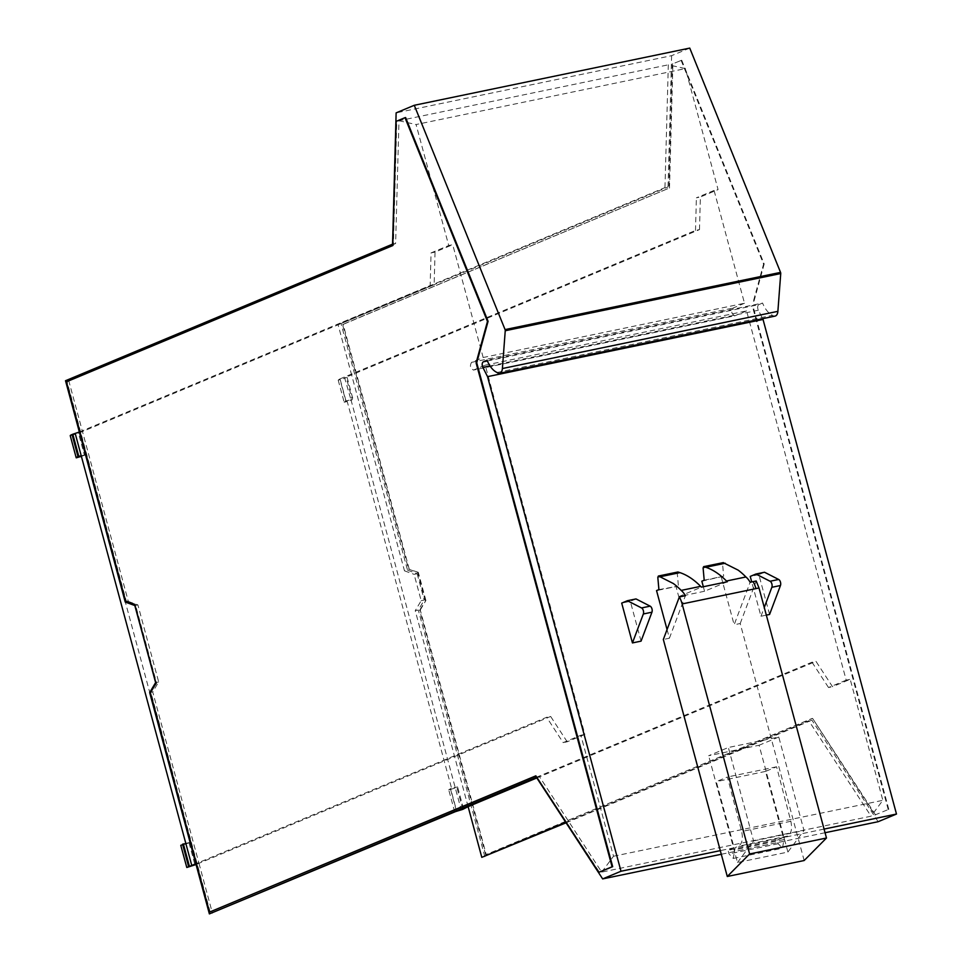 <?xml version="1.0" encoding="UTF-8"?>
<svg xmlns="http://www.w3.org/2000/svg" width="962" height="962" viewBox="0 0 962 962"><rect width="100%" height="100%" fill="white"/><g stroke="black" fill="none" stroke-linecap="round" stroke-linejoin="round"><path stroke-width="0.72" stroke-dasharray="4.81 3.61" d="M766.329 615.127L760.966 616.245L751.707 581.926M760.966 616.245L764.273 607.467M769.576 614.453L758.838 574.627L764.525 572.246M758.838 574.627L750.228 576.418M777.236 840.091L783.345 837.541L765.499 771.416L776.587 766.786L790.848 821.283C792.399 828.799 791.293 833.717 787.553 836.062L784.379 837.385L782.467 848.219L778.21 843.71L777.236 840.091L728.042 850.3L734.15 847.75L716.305 781.637L727.392 777.007L741.654 831.505C743.205 839.008 742.099 843.927 738.359 846.271L735.184 847.594L733.272 858.441L729.016 853.919L728.042 850.3M776.587 766.786L727.392 777.007M765.499 771.416L716.305 781.637M487.373 360.966L758.874 304.605A3.764 2.08 78.3 0 0 758.357 310.221L762.638 318.662M758.874 304.605L762.565 303.054L487.085 360.257M497.029 372.486L772.522 315.283A22.595 12.482 78.3 0 1 762.565 303.054M775.083 316.089A7.576 4.185 78.3 0 1 772.522 315.283M689.754 48.1L671.62 55.676L396.128 112.867M671.62 55.676L668.037 186.965L664.97 187.602L668.313 64.815L685.413 68.603L416.077 124.531L448.725 245.526L452.729 244.697L435.04 252.08L434.151 284.692L78.487 433.213L84.452 455.303L81.782 456.216M65.512 380.724L395.622 243.518L398.977 120.731L668.313 64.815M395.622 243.518L392.556 244.156M344.612 377.801L346.296 377.609A12.085 1.07 164.9 0 1 340.259 379.677L338.191 380.11L339.839 378.956L345.803 401.046L350.962 399.735L344.612 377.801L351.611 374.879L404.485 570.827L407.551 570.189L341.005 323.533L668.037 186.965M341.005 323.533L337.927 324.17L664.97 187.602M339.839 378.956L695.502 230.435L699.494 229.605L351.611 374.879L337.927 324.17M407.551 570.189L417.159 573.701L414.081 574.338L421.188 600.673L415.235 610.678L418.302 610.04L424.254 600.035L421.188 600.673M404.485 570.827L414.081 574.338M417.159 573.701L424.254 600.035M468.109 806.637L415.235 610.678M484.86 856.709L418.302 610.04M536.748 777.849L539.49 776.695L601.707 872.113L871.055 816.197L808.826 720.778L565.728 822.294M566.065 822.799L811.904 720.141L808.826 720.778M878.138 821.704L811.904 720.141M825.047 832.731L721.296 854.268M539.49 776.695L536.411 777.332M734.15 847.75L720.31 850.624M824.061 829.088L783.345 837.541M874.903 815.006L888.792 809.331L874.903 815.006L812.577 718.373L485.642 854.773L811.964 718.506M875.516 814.874L812.577 718.373M485.642 854.773L419.636 610.136L420.25 610.004L486.255 854.641M420.25 610.004L425.901 600.504L419.636 610.136M425.288 600.637L417.676 572.462L408.561 569.119L342.556 324.495L668.891 188.227L672.27 64.033L681.709 60.221L672.27 64.033M425.901 600.504L418.302 572.33L417.676 572.462M418.302 572.33L408.561 569.119M409.175 568.999L343.169 324.362L342.556 324.495M343.169 324.362L668.891 188.227M669.504 188.095L672.883 63.901M681.096 60.353L763.575 264.117L753.39 301.25M681.709 60.221L764.189 263.985L763.575 264.117M764.189 263.985L754.016 301.118M888.179 809.463L752.212 305.555M888.792 809.331L752.825 305.423M398.977 120.731L416.077 124.531M125.228 602.032L128.307 601.394L82.275 430.796L430.158 285.522L431.048 252.91L448.725 245.526M79.353 432.01L82.275 430.796L68.591 380.086M699.494 229.605L700.384 196.994L718.073 189.61L685.413 68.603M350.962 399.735L461.111 809.559M536.808 777.945L815.992 661.363L832.515 686.7L850.204 679.316L882.851 800.324L871.055 816.197M601.707 872.113L613.515 856.24L580.868 735.245L563.179 742.628L546.656 717.279L198.761 862.553L212.446 913.263M613.515 856.24L882.851 800.324M128.307 601.394L137.903 604.906L158.682 681.95L152.73 691.955L149.663 692.592M134.824 605.543L137.903 604.906M155.616 682.587L158.682 681.95M195.851 863.768L198.761 862.553L152.73 691.955M535.858 775.829L599.41 872.197M150.373 692.82L156.638 683.188L135.353 604.292L126.238 600.961L67.075 381.686L393.398 245.418L396.789 121.224L396.164 121.356M210.149 911.964L150.986 692.688M156.024 683.309L156.638 683.188M134.74 604.425L135.353 604.292M125.625 601.094L126.238 600.961M66.45 381.818L67.075 381.686M392.785 245.55L393.398 245.418M405.603 117.544L396.789 121.224M70.238 435.654A12.085 1.07 164.9 0 0 70.298 435.726L78.487 433.213M430.158 285.522L434.151 284.692M431.048 252.91L435.04 252.08M580.868 735.245L584.86 734.415L485.233 365.163L473.617 370.009C470.274 368.566 469.576 366.017 471.548 362.349L483.164 357.503L744.504 303.246L714.069 190.44L718.073 189.61M483.164 357.503L452.729 244.697M714.069 190.44L696.392 197.823L700.384 196.994M695.502 230.435L696.392 197.823M346.969 400.565L451.539 788.131L455.531 787.301M345.803 401.046L344.155 402.2L346.212 401.779A12.085 1.07 164.9 0 0 352.26 399.711L346.296 377.609M350.577 399.891L352.26 399.711M347.078 377.284L353.03 399.386M463.443 808.585L457.611 786.952L456.83 787.277A12.085 1.07 164.9 0 1 450.793 789.345L456.758 811.435L454.689 811.868L456.337 810.713L464.105 807.467L812 662.193L815.992 661.363M457.611 786.952L455.146 787.457M450.793 789.345L448.725 789.778L451.539 788.131M485.233 365.163L746.572 310.906L846.199 680.146L850.204 679.316M846.199 680.146L828.522 687.529L832.515 686.7M812 662.193L828.522 687.529M584.86 734.415L567.183 741.798L563.179 742.628M567.183 741.798L550.649 716.449L546.656 717.279M84.452 455.303L85.618 454.822L163.324 742.772L190.199 842.387L189.033 842.868L194.985 864.97L550.649 716.449M76.263 457.828L70.298 435.726M72.366 435.305L78.331 457.395M746.572 310.906L734.956 315.752L473.388 370.081L734.956 315.752C731.613 314.309 730.928 311.76 732.888 308.093L744.504 303.246M456.337 810.713L450.372 788.612M338.191 380.11L344.155 402.2M340.259 379.677L346.212 401.779M454.689 811.868L448.725 789.778M186.796 867.483L180.832 845.394L182.9 844.961L188.865 867.051M189.033 842.868L182.9 844.961M85.618 454.822L81.626 455.651M190.199 842.387L186.195 843.217M636.002 598.929L630.314 601.31L621.705 603.102M641.053 641.137L630.314 601.31M704.196 580.206L723.652 576.166L722.57 563.948L723.376 562.626M701.839 581.192L723.652 576.166M721.296 577.152L734.15 624.783L750.144 582.263M727.296 581.757L704.545 591.257L703.33 586.736M804.16 860.521L740.211 623.52L734.15 624.783M667.063 629.581L669.396 638.227L663.335 639.489M704.545 591.257L678.727 596.62L676.009 586.555L656.541 590.596M787.902 852.055L759.09 745.249L708.669 755.723L728.354 747.498L778.775 737.036L803.991 830.483L787.902 852.055L737.481 862.529L708.669 755.723M740.211 623.52L756.204 581M678.727 596.62L701.466 587.121M669.396 638.227L685.401 595.694M658.91 589.61L676.009 586.555M677.597 572.125A1.503 0.83 -101.7 0 0 677.284 573.34L678.366 585.569M778.775 737.036L759.09 745.249M737.481 862.529L753.571 840.956L728.354 747.498M753.571 840.956L803.991 830.483M778.21 843.71L729.016 853.919M784.319 841.161L735.124 851.37M783.898 839.598L734.703 849.819M784.379 837.385L735.184 847.594M787.553 836.062L738.359 846.271M790.848 821.283L741.654 831.505M758.357 310.221L490.019 365.933M754.028 301.07L753.402 301.202M471.548 362.349L732.888 308.093M462.794 809.367L456.83 787.277M703.102 567.989L722.57 563.948M657.816 577.38L677.284 573.34M733.272 858.441L782.467 848.219"/><path stroke-width="1.44" d="M764.273 607.467L771.849 587.301A3.764 2.08 -101.7 0 0 770.069 581.252L755.916 574.037L750.228 576.418L751.707 581.926M755.916 574.037L764.525 572.246L778.667 579.473A3.764 2.08 78.3 0 1 780.459 585.509L769.576 614.453L766.329 615.127M762.638 318.662L763.034 319.456L487.542 376.647L482.876 367.424A3.764 2.08 78.3 0 1 483.393 361.796L487.085 360.257A22.595 12.482 78.3 0 0 497.029 372.486A7.576 4.185 78.3 0 0 499.591 373.28L775.083 316.089A7.576 4.185 78.3 0 0 777.885 311.339L780.735 273.545L505.242 330.748L502.392 368.542A7.576 4.185 78.3 0 1 499.591 373.28M505.242 330.748A1.503 0.83 78.3 0 0 505.062 329.593L414.273 105.291L689.754 48.1L780.543 272.39A1.503 0.83 78.3 0 1 780.735 273.545M414.273 105.291L396.128 112.867L392.556 244.156L65.512 380.724L125.228 602.032L134.824 605.543L155.616 682.587L149.663 692.592L209.379 913.9L536.411 777.332L602.657 878.907L721.296 854.268M566.065 822.799L481.794 857.346L468.109 806.637L536.808 777.945M565.728 822.294L481.794 857.346M824.061 829.088L896.488 814.044L878.138 821.704L825.047 832.731M720.31 850.624L620.995 871.247L602.657 878.907M454.689 811.868L462.794 809.367L468.109 806.637M209.379 913.9L536.748 777.849M535.93 775.925L209.536 912.096L535.858 775.829L598.797 872.33L612.686 866.654L476.731 362.746L476.106 362.878L487.469 321.44L404.99 117.677L405.603 117.544L488.083 321.308L476.731 362.746M209.536 912.096L150.373 692.82L156.024 683.309L134.74 604.425L125.625 601.094L66.45 381.818L392.785 245.55L396.164 121.356L404.99 117.677M487.469 321.44L488.083 321.308M598.797 872.33L612.072 866.786L476.106 362.878M612.072 866.786L612.686 866.654M72.042 434.547A12.085 1.07 164.9 0 0 70.238 435.654L76.19 457.744A12.085 1.07 -15.1 0 1 77.994 456.649L78.776 456.325L72.811 434.223L72.042 434.547L77.994 456.649M79.353 432.01L72.811 434.223M195.851 863.768L186.796 867.483L196.056 864.525M180.772 845.309L186.796 867.483M75.276 433.718L81.229 455.808L78.776 456.325M191.775 865.475L81.229 455.808M81.782 456.216L76.263 457.828A12.085 1.07 -15.1 0 1 76.19 457.744M185.81 843.373L180.832 845.394M189.31 865.98L183.345 843.89M627.392 600.721L621.705 603.102L632.443 642.929L643.337 613.984A3.764 2.08 -101.7 0 0 641.546 607.936L627.392 600.721L636.002 598.929L650.156 606.156L641.546 607.936M632.443 642.929L641.053 641.137L651.947 612.193A3.764 2.08 -101.7 0 0 650.156 606.156M620.995 871.247L487.542 376.647M896.488 814.044L763.034 319.456M722.883 562.722L703.655 566.642L703.102 567.989L704.196 580.206L701.839 581.192L703.33 586.736M723.123 562.602L738.131 570.117A90.392 49.916 -101.7 0 1 745.923 576.972L726.466 581.012A18.831 10.402 78.3 0 1 727.296 581.757L701.466 587.121A18.831 10.402 -101.7 0 0 700.637 586.363L681.18 590.403A90.392 49.916 -101.7 0 0 673.388 583.561L658.633 576.07L678.09 572.029A1.503 0.83 -101.7 0 0 677.837 572.005A1.503 0.83 -101.7 0 0 677.597 572.125M681.18 590.403A18.831 10.402 -101.7 0 1 683.621 592.989A18.831 10.402 -101.7 0 1 685.401 595.694L679.34 596.957L663.335 639.489L727.284 876.49L804.16 860.521L826.478 838.01L759.006 587.974L756.204 581L750.144 582.263A18.831 10.402 -101.7 0 0 748.364 579.545A18.831 10.402 -101.7 0 0 745.923 576.972M723.376 562.626L703.919 566.666L705.771 567.267A90.392 49.916 78.3 0 1 718.674 574.158A90.392 49.916 78.3 0 1 726.466 581.012M677.837 572.005L658.369 576.046L657.816 577.38L658.91 589.61L656.541 590.596L667.063 629.581M759.006 587.974L682.142 603.932A18.831 10.402 -101.7 0 0 679.34 596.957M826.478 838.01L749.602 853.967L727.284 876.49M682.142 603.932L749.602 853.967M700.637 586.363A90.392 49.916 -101.7 0 0 692.844 579.521A90.392 49.916 -101.7 0 0 679.942 572.63L678.09 572.029M771.849 587.301L780.459 585.509M770.069 581.252L778.667 579.473M490.019 365.933L482.876 367.424M483.393 361.796L487.373 360.966M502.392 368.542L777.885 311.339M505.062 329.593L780.543 272.39M188.528 866.305L182.576 844.215M643.337 613.984L651.947 612.193M755.94 588.612A18.831 10.402 -101.7 0 0 753.126 581.637M705.771 567.267L725.228 563.227M679.942 572.63L660.485 576.671"/></g></svg>
